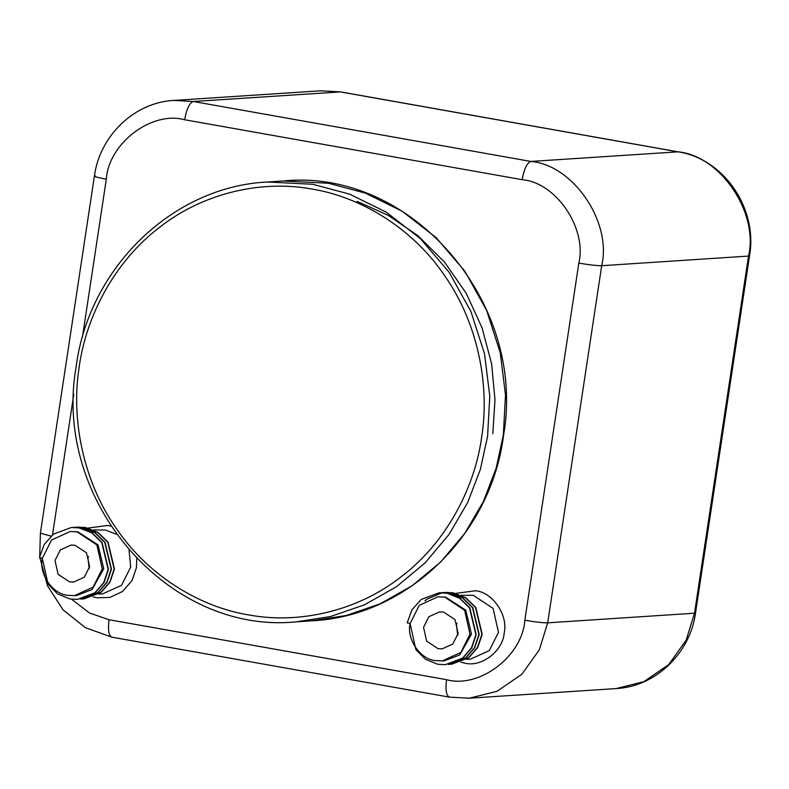 <?xml version="1.0" encoding="UTF-8"?>
<svg xmlns="http://www.w3.org/2000/svg" width="789" height="789" viewBox="0 0 789 789"><rect width="100%" height="100%" fill="white"/><g stroke="black" fill="none" stroke-linecap="round" stroke-linejoin="round"><path stroke-width="1.18" d="M410.102 623.566C406.394 639.011 420.231 659.367 435.262 660.58L442.156 660.965L460.835 652.473L470.007 634.208L464.622 610.242L444.848 597.194L437.954 596.809L419.275 605.311L410.102 623.566L407.193 622.866L412.006 609.7L421.218 599.453L439.088 592.805L446.929 593.229L459.573 598.21L469.494 607.836L475.915 634.711L471.487 647.848L462.64 658.085L445.302 664.693L437.678 664.249L425.409 659.249L415.862 649.594L410.063 623.557M437.954 596.809L445.598 597.145L465.747 610.163L471.506 634.109L459.721 654.939L444.296 660.827L442.156 660.965M42.359 558.257C38.641 573.702 52.478 594.058 67.519 595.271L74.413 595.656L93.092 587.154L102.264 568.899L96.879 544.923L77.105 531.885L70.201 531.5L51.532 540.001L42.359 558.257L39.45 557.557L44.253 544.39L53.474 534.133L71.335 527.496L79.186 527.92L91.82 532.9L101.751 542.526L108.162 569.402L103.734 582.538L94.897 592.776L77.559 599.374L69.925 598.94L57.666 593.939L48.109 584.284L42.31 558.247M70.201 531.5L77.855 531.835L98.004 544.854L103.763 568.8L91.978 589.63L76.553 595.517L74.413 595.656M69.54 581.878L73.525 582.104L84.305 577.193L89.611 566.65L86.494 552.813L75.073 545.278L71.099 545.051L60.309 549.963L55.013 560.506L58.12 574.353L69.54 581.878M89.196 568.662L87.974 558.346L88.388 556.334M457.728 635.461L456.506 625.144L456.92 623.132M443.605 612.077L439.621 611.85L428.841 616.761L423.545 627.304L426.652 641.151L438.073 648.676L442.057 648.903L452.837 643.992L458.143 633.449L455.026 619.612L443.605 612.077M71.493 527.486L79.482 527.9L92.126 532.881L102.047 542.507L108.468 569.382L104.04 582.519L95.193 592.756L77.707 599.364M74.482 527.289L82.48 527.703L95.124 532.683L105.045 542.309L111.456 569.185L107.028 582.321L98.191 592.559L80.705 599.176M77.48 527.091L85.478 527.506L98.112 532.486L108.044 542.122L114.454 568.987L110.026 582.124L101.189 592.361L83.703 598.979M72.992 527.417L82.184 527.723L94.818 532.703L104.75 542.329L111.16 569.204L106.732 582.341L97.885 592.578L80.853 599.167M75.981 527.22L85.182 527.525L97.816 532.506L107.738 542.142L114.158 569.007L109.73 582.144L100.884 592.381L82.204 599.048M439.236 592.795L447.235 593.21L459.869 598.19L469.8 607.816L476.211 634.691L471.783 647.828L462.936 658.065L445.46 664.683M442.234 592.598L450.233 593.012L462.867 597.993L472.789 607.629L479.209 634.494L474.781 647.631L465.934 657.868L448.448 664.486M445.233 592.401L453.221 592.815L465.865 597.796L475.787 607.431L482.207 634.297L477.779 647.444L468.932 657.671L451.446 664.289M440.735 592.726L449.927 593.032L462.571 598.013L472.493 607.648L478.903 634.514L474.475 647.651L465.638 657.888L448.606 664.476M424.955 600.893L427.214 599.058L442.096 592.746M442.244 592.726L443.586 592.549M443.734 592.529L452.925 592.835L465.569 597.815L475.491 607.451L481.901 634.317L477.473 647.463L468.636 657.691L449.947 664.358M136.753 558.711L136.448 567.686L132.029 580.566L122.571 591.474L109.77 597.47L96.8 597.776L93.141 596.908M88.072 528.068L107.738 525.454L110.845 526.164M455.815 593.377L475.491 590.764C492.642 592.154 508.422 615.371 504.191 632.995C503.017 651.152 481.211 667.701 464.553 663.085L460.894 662.218M71.533 599.186L89.492 612.974L109 619.73L446.515 679.674C479.436 688.797 522.496 656.103 524.823 620.233L578.83 263.102C587.194 228.297 556.018 182.427 522.131 179.685L184.616 119.75C151.705 110.618 108.645 143.312 106.318 179.182L82.391 337.367M73.781 394.293L52.518 534.873M466.506 659.367L470.629 659.101L489.298 650.6L498.47 632.344L493.095 608.368L473.311 595.33L461.249 595.281M116.427 534.311L105.568 530.021L93.506 529.971M98.763 594.058L102.876 593.792L121.555 585.29L130.727 567.035L129.051 550.288M578.83 263.102C589.393 264.887 597.017 265.755 601.701 265.706L547.694 622.837C543.01 622.886 535.386 622.018 524.823 620.233M522.131 179.685C524.143 168.895 527.042 162.81 530.829 161.439C573.179 164.862 612.156 222.202 601.701 265.706L748.514 256.08C758.969 212.576 719.992 155.226 677.643 151.804L340.128 91.869L320.699 90.794L173.886 100.42L193.315 101.495L530.829 161.439L678.106 151.833C724.006 158.776 757.894 208.69 749.55 255.784L748.514 256.08L694.507 613.211L547.694 622.837L539.321 649.84L521.854 674.27L497.031 691.302L469.238 698.206L616.051 688.58L643.844 681.676L668.668 664.644L686.134 640.204L694.507 613.211L695.543 612.915C690.188 653.253 655.452 686.726 616.051 688.58M184.616 119.75C186.628 108.951 189.528 102.866 193.315 101.495L340.592 91.889L320.699 90.794M449.809 697.131C446.367 696.233 445.272 690.414 446.515 679.674M112.294 637.196C108.852 636.289 107.758 630.47 109 619.73M39.726 556.058L40.387 533.216L51.088 536.096M106.318 179.182C96.514 177.347 92.895 176.223 95.43 175.789M457.373 634.543L457.916 634.642M503.323 435.232L505.502 395.062L500.246 352.713L486.685 310.541L464.908 271.288L436.031 237.519L402.055 211.176L365.425 193.137L328.52 183.245L283.231 180.977C411.02 167.919 526.973 301.881 503.579 435.163C491.212 534.626 407.016 616.367 312.079 620.795L346.193 615.509L380.081 603.832L412.134 585.744L440.804 561.867L464.8 533.334L483.322 501.646L496.084 468.439L503.323 435.232M487.592 436.268L489.772 396.098L484.515 353.748L470.954 311.576L449.178 272.313L420.3 238.554L386.324 212.202L349.695 194.163L312.789 184.281L267.501 182.003C172.574 186.431 88.378 268.161 76.01 367.635C52.616 500.916 168.56 634.879 296.348 621.821L330.463 616.544L364.35 604.857L396.403 586.779L425.074 562.892L449.069 534.36L467.591 502.682L480.353 469.475L487.592 436.268M481.872 435.656C489.604 385.782 478.4 323.431 444.246 275.075C410.882 226.098 357.989 196.057 310.659 188.847C263.516 180.277 204.755 191.668 159.368 227.488C113.389 262.461 85.429 318.273 78.989 368.364C71.257 418.239 82.46 480.59 116.614 528.946C149.979 577.923 202.872 607.974 250.202 615.173C297.345 623.754 356.105 612.353 401.493 576.532C447.471 541.56 475.432 485.758 481.872 435.656M492.809 433.694L494.989 399.737L491.646 363.976L482.109 327.918L466.25 293.36L444.542 262.135L418.091 235.822L388.385 215.436L357.111 201.373M39.894 557.665L47.439 585.704L63.11 609.877L85.34 627.669L111.831 637.167L449.345 697.111L469.238 698.206M173.886 100.42C134.485 102.274 99.749 135.747 94.404 176.085L40.387 533.216M340.592 91.889L678.106 151.833M749.55 255.784L695.543 612.915M283.231 180.977L267.501 182.003M312.079 620.795L296.348 621.821"/></g></svg>
